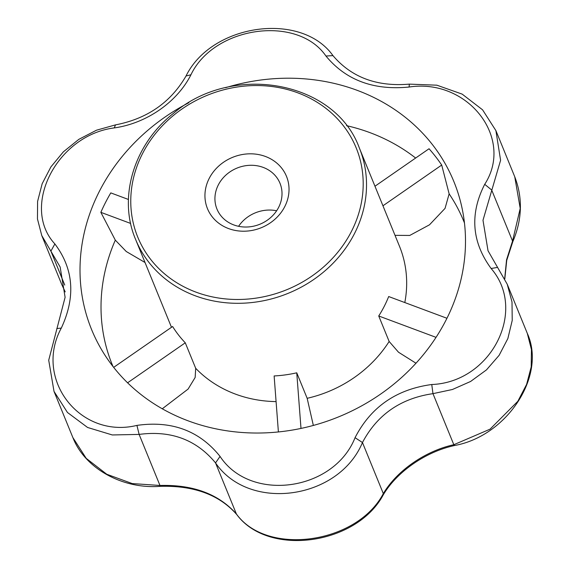 <?xml version="1.0" encoding="UTF-8"?>
<svg xmlns="http://www.w3.org/2000/svg" width="569" height="569" viewBox="0 0 569 569"><rect width="100%" height="100%" fill="white"/><g stroke="black" fill="none" stroke-linecap="round" stroke-linejoin="round"><path stroke-width="0.85" d="M278.397 431.949L274.13 375.953A120.856 107.584 -22.2 0 0 296.748 372.816L307.16 398.307L313.348 425.441M446.942 318.27L388.684 296.541A120.856 107.584 -22.2 0 1 378.734 315.98L389.146 341.471A120.856 107.584 157.8 0 1 307.16 398.307M113.672 367.361L172.613 326.506A120.856 107.584 -22.2 0 0 185.281 342.808L195.693 368.299L195.16 377.46L188.111 389.061L162.272 408.784M238.589 226.306A34.055 30.313 157.8 0 1 276.634 210.772M233.752 224.911A34.055 30.313 157.8 0 1 216.945 209.029A34.055 30.313 157.8 0 1 237.01 168.09A34.055 30.313 157.8 0 1 279.998 183.282A34.055 30.313 157.8 0 1 270.908 217.351A34.055 30.313 157.8 0 1 233.752 224.911M228.539 228.56A42.689 38.002 157.8 0 1 223.482 162.286A42.689 38.002 157.8 0 1 288.931 186.696A42.689 38.002 157.8 0 1 228.539 228.56M225.63 87.683A195.665 174.185 157.8 0 1 319.088 80.506A195.665 174.185 157.8 0 1 425.761 136.624A195.665 174.185 157.8 0 1 460.862 202.984A195.665 174.185 157.8 0 1 392.176 385.476A195.665 174.185 157.8 0 1 188.204 420.854A195.665 174.185 157.8 0 1 101.581 349.715A195.665 174.185 157.8 0 1 188.851 102.705M145.017 262.494L126.261 251.512L115.308 240.139L100.848 212.329A193.965 172.67 157.8 0 1 110.791 192.891L128.43 199.47M374.964 186.234L429.04 148.751A193.965 172.67 157.8 0 1 441.708 165.053L449.133 193.844L445.05 208.382L429.495 224.805L409.751 235.445L395.021 235.346M415.989 363.221L398.513 352.225L389.146 341.471M136.93 425.399C171.788 420.434 199.491 430.769 220.054 456.409C250.495 502.79 333.854 491.239 355.056 437.682C370.824 407.013 396.394 389.288 431.757 384.516C491.026 382.283 527.691 310.653 491.125 268.497C471.737 242.053 469.596 214.001 484.703 184.328C514.532 138.175 467.839 78.095 409.068 87.036C373.613 90.521 345.902 80.186 325.952 56.032C297.509 14.566 214.157 26.117 190.949 74.752C177.165 102.157 146.411 123.452 114.241 127.918C56.985 135.066 20.32 206.696 54.873 243.937C73.657 268.902 75.798 296.961 61.296 328.107C33.479 379.182 80.172 439.261 136.93 425.399L139.12 434.41L112.285 434.958L87.576 427.468L67.462 412.482L54.019 391.422L48.714 360.227L65.108 297.295L60.143 266.982L41.75 235.509L37.454 218.93L37.597 201.39L42.156 183.759L50.883 166.945L63.344 151.852L78.821 139.362L96.51 130.194L115.514 124.881C147.186 118.757 170.693 102.463 186.027 75.997C211.782 23.571 301.35 11.131 332.957 55.62C351.493 77.384 376.963 86.886 409.367 84.127L436.864 85.186L462.163 94.12L482.576 109.824L495.905 130.628L500.592 160.287L482.989 220.26L488.024 250.751L507.235 284.244L512 301.961L512.228 320.404L507.868 338.527L499.127 355.319L486.459 369.893L470.606 381.465L452.455 389.488L432.973 393.656C400.725 398.35 377.219 414.645 362.46 442.533C338.662 499.753 249.094 512.185 215.537 462.91C196.419 439.723 170.942 430.221 139.12 434.41L159.974 485.471L159.91 486.346L159.654 484.681M65.207 291.89L61.822 284.664L65.207 291.876M495.905 130.628L514.753 176.781C522.861 197.891 522.214 219.527 512.804 241.683A8.635 1.358 -156.4 0 0 512.541 241.071L520.222 208.418L514.739 176.753M220.054 456.409L215.537 462.91L236.391 513.971A8.635 5.093 140.6 0 0 236.768 514.561C219.314 494.717 193.695 485.314 159.91 486.346C122.769 489.176 85.023 468.764 72.875 437.575L86.218 458.365L106.759 474.247L132.243 483.572L159.974 485.471C193.154 484.532 218.624 494.034 236.391 513.971C267.025 556.518 356.976 543.893 383.314 493.593C396.984 470.57 425.399 450.94 453.827 444.716L490.051 429.168L517.84 401.273L526.61 384.402L531.204 366.884L531.439 349.565L527.299 333.37M431.757 384.516L432.973 393.656L453.827 444.716A8.635 2.397 77.5 0 0 455.1 445.406C506.773 435.854 546.752 376.045 527.314 333.398L507.235 284.244M355.056 437.682L362.46 442.533L383.314 493.593A8.635 4.026 31 0 1 383.079 495.186C396.593 471.893 425.953 451.466 455.1 445.406M504.689 278.668L506.552 259.827L512.541 241.071L491.687 190.01L484.703 184.328M296.748 372.816L300.994 428.421M497.591 267.394L491.125 268.497M54.873 243.937L50.904 251.142L64.752 285.055M409.367 84.127L409.068 87.036M190.949 74.752L186.027 75.997M127.584 382.802L185.281 342.808M382.951 205.786L441.708 165.053M100.848 212.329L130.635 223.439M378.734 315.98L436.039 337.353M195.252 295.788A120.856 107.584 157.8 0 1 135.6 239.421C117.769 197.692 133.829 144.377 173.339 113.459C232.614 62.234 335.269 81.111 359.359 148.032A120.856 107.584 157.8 0 1 327.104 268.959A120.856 107.584 157.8 0 1 195.252 295.788M276.086 401.6A120.856 107.584 157.8 0 1 235.402 394.089A120.856 107.584 157.8 0 1 195.693 368.299M359.359 148.032L399.509 246.334A120.856 107.584 157.8 0 1 404.801 302.552M195.999 292.139A117.975 105.023 157.8 0 1 182.03 108.963A117.975 105.023 157.8 0 1 362.915 176.44A117.975 105.023 157.8 0 1 195.999 292.139M346.5 125.657A189.84 168.993 157.8 0 1 415.64 158.04M112.989 366.493A189.84 168.993 157.8 0 1 115.308 240.139M449.133 193.844A189.84 168.993 157.8 0 1 464.46 222.956M61.296 328.107L56.808 328.519M114.241 127.918L115.514 124.881M332.957 55.62L325.952 56.032M171.482 327.289L135.6 239.421M61.822 284.664L41.75 235.509M512.804 241.683L506.737 260.339L504.81 278.91M236.768 514.561C268.355 557.286 356.279 544.86 383.079 495.186M54.019 391.422L72.875 437.575"/></g></svg>
